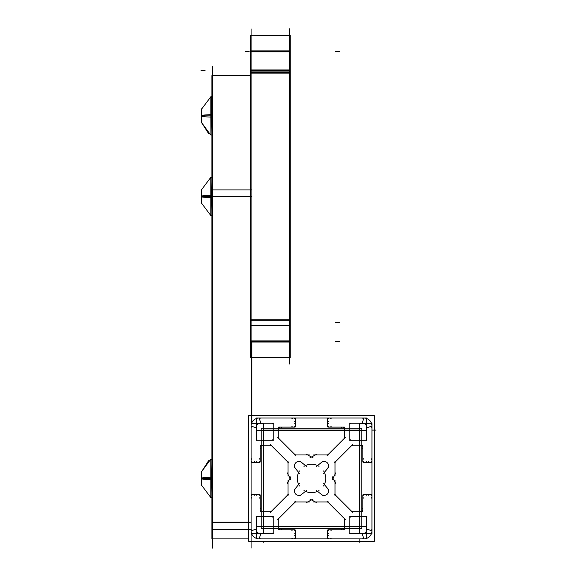 <?xml version="1.0" encoding="UTF-8"?>
<svg xmlns="http://www.w3.org/2000/svg" width="577" height="577" viewBox="0 0 577 577"><rect width="100%" height="100%" fill="white"/><g stroke="black" fill="none" stroke-linecap="round" stroke-linejoin="round"><path stroke-width="0.87" d="M210.93 117.073A16.884 1.06 180 0 0 211.232 117.081L211.232 96.59L210.93 135.004L210.821 114.672A16.884 1.06 180 0 0 201.618 115.515M201.799 119.352L201.799 122.843L201.799 119.352M201.654 115.869L201.799 108.902L201.654 115.869L210.821 115.869M211.918 197.644L211.211 197.644L210.908 177.312L210.908 215.582L211.211 195.235A16.884 1.06 180 0 0 210.908 195.242M201.777 199.93L201.633 196.447L201.777 199.93M201.633 196.447L201.777 189.472L201.633 196.447L210.8 196.447M211.918 479.653L211.211 479.653L210.908 459.321L210.908 497.59L211.211 477.244A16.884 1.06 180 0 0 210.908 477.251M201.777 481.939L201.633 478.456L201.777 481.939M201.633 478.456L201.777 471.481L201.633 478.456L210.8 478.456M260.905 423.33L259.138 418.022L260.905 423.33L259.138 418.022L363.885 418.029L362.111 423.33L363.885 418.022L362.111 423.33M251.082 426.078L256.39 427.853M256.39 529.059L251.082 530.826M362.111 533.574L363.885 538.882L362.111 533.574L363.885 538.882L259.138 538.875L260.905 533.574L259.138 538.882L260.905 533.574M366.633 427.853L371.941 426.078L366.633 427.853L371.941 426.078L371.934 530.826L366.633 529.059L371.941 530.826L366.633 529.059M212.689 538.868L248.665 538.882M251.082 35.305L290.238 35.5M289.474 35.305L290.238 35.305L290.238 51.959L250.31 51.959L250.31 35.5M250.31 357.596L250.31 340.928L290.238 340.928L290.238 357.596L289.474 357.581M273.238 516.552L273.238 533.819M271.659 516.725A1.529 1.529 0 0 1 273.238 518.305M256.145 516.725L273.411 516.725M256.318 518.312A1.536 1.536 0 0 1 257.897 516.725M256.318 531.323L256.318 516.559M262.001 533.292A4.032 4.032 0 0 1 256.671 527.962M273.404 533.646L258.64 533.646M273.238 532.066A1.536 1.536 0 0 1 271.652 533.646M374.358 415.606L374.358 541.298L248.665 541.298L248.665 415.606L248.665 541.298L374.358 541.298L374.358 415.606L248.665 415.606L374.358 415.606M300.213 461.355L306.82 466.634M296.773 469.577A4.32 4.32 0 0 1 295.799 462.74A4.32 4.32 0 0 1 302.637 463.713M299.687 473.767L294.414 467.154M299.441 485.971A14.223 14.223 0 0 1 299.441 470.933M294.414 489.75L299.687 483.144M302.637 493.191A4.32 4.32 0 0 1 295.799 494.164A4.32 4.32 0 0 1 296.773 487.327M306.82 490.277L300.213 495.549M319.031 490.522A14.223 14.223 0 0 1 303.992 490.522M322.81 495.549L316.196 490.277M326.25 487.327A4.32 4.32 0 0 1 327.224 494.164A4.32 4.32 0 0 1 320.386 493.191M323.329 483.144L328.609 489.75M323.582 470.933A14.223 14.223 0 0 1 323.582 485.971M328.609 467.154L323.329 473.767M320.386 463.713A4.32 4.32 0 0 1 327.224 462.74A4.32 4.32 0 0 1 326.25 469.577M316.196 466.634L322.81 461.355M303.992 466.382A14.223 14.223 0 0 1 319.031 466.382M258.64 423.258L273.404 423.258M256.671 428.942A4.032 4.032 0 0 1 262.001 423.612M256.318 440.352L256.318 425.581M257.897 440.179A1.536 1.536 0 0 1 256.318 438.599M273.411 440.179L256.145 440.179M273.238 438.599A1.529 1.529 0 0 1 271.659 440.179M273.238 423.092L273.238 440.352M271.652 423.258A1.536 1.536 0 0 1 273.238 424.845M251.392 462.336L259.866 462.336M254.601 461.658A2.012 2.012 0 0 1 251.673 461.751A2.012 2.012 0 0 1 251.76 458.816M251.082 424.376L251.082 462.026M251.262 427.773A8.056 8.056 0 0 1 260.826 418.202M295.085 418.022L257.436 418.022M291.875 418.7A2.012 2.012 0 0 1 294.804 418.613A2.012 2.012 0 0 1 294.717 421.549M295.395 426.807L295.395 418.332M294.717 423.597A2.012 2.012 0 0 1 294.804 426.526A2.012 2.012 0 0 1 291.875 426.439M278.655 427.117L295.085 427.117M278.951 430.637A2.012 2.012 0 0 1 278.886 427.68A2.012 2.012 0 0 1 281.843 427.846M278.273 438.823L278.273 427.427M278.886 438.563A2.012 2.012 0 0 1 278.273 437.085M295.886 455.563L277.66 437.337M296.138 454.95A2.012 2.012 0 0 1 294.659 454.337M309.387 454.95L294.4 454.95M313.015 457.806L306.178 454.142M316.838 454.142L310.008 457.806M328.623 454.95L313.636 454.95M328.363 454.337A2.012 2.012 0 0 1 326.885 454.95M345.363 437.337L327.137 455.563M344.75 437.085A2.012 2.012 0 0 1 344.137 438.563M344.75 427.427L344.75 438.823M341.18 427.846A2.012 2.012 0 0 1 344.13 427.68A2.012 2.012 0 0 1 344.072 430.637M327.938 427.117L344.368 427.117M331.148 426.439A2.012 2.012 0 0 1 328.212 426.526A2.012 2.012 0 0 1 328.306 423.597M327.628 418.332L327.628 426.807M328.306 421.549A2.012 2.012 0 0 1 328.212 418.613A2.012 2.012 0 0 1 331.148 418.7M365.587 418.022L327.938 418.022M362.19 418.202A8.056 8.056 0 0 1 371.761 427.773M371.941 462.026L371.941 424.376M371.263 458.816A2.012 2.012 0 0 1 371.35 461.751A2.012 2.012 0 0 1 368.422 461.658M363.157 462.336L371.631 462.336M366.366 461.658A2.012 2.012 0 0 1 363.438 461.751A2.012 2.012 0 0 1 363.524 458.816M362.846 445.595L362.846 462.026M359.327 445.898A2.012 2.012 0 0 1 362.284 445.833A2.012 2.012 0 0 1 362.118 448.783M351.141 445.213L362.536 445.213M351.4 445.826A2.012 2.012 0 0 1 352.879 445.213M334.4 462.826L352.626 444.6M335.013 463.079A2.012 2.012 0 0 1 335.626 461.6M335.013 476.075L335.013 461.34M332.157 479.703L335.821 472.873M335.821 483.533L332.157 476.703M335.013 495.564L335.013 480.324M335.626 495.304A2.012 2.012 0 0 1 335.013 493.833M352.626 512.304L334.4 494.078M352.879 511.691A2.012 2.012 0 0 1 351.4 511.078M362.536 511.691L351.141 511.691M362.118 508.121A2.012 2.012 0 0 1 362.284 511.078A2.012 2.012 0 0 1 359.327 511.013M362.846 494.878L362.846 511.309M363.524 498.088A2.012 2.012 0 0 1 363.438 495.16A2.012 2.012 0 0 1 366.366 495.246M371.631 494.568L363.157 494.568M368.422 495.246A2.012 2.012 0 0 1 371.35 495.16A2.012 2.012 0 0 1 371.263 498.088M371.941 532.528L371.941 494.878M371.761 529.138A8.056 8.056 0 0 1 362.19 538.702M327.938 538.882L365.587 538.882M331.148 538.204A2.012 2.012 0 0 1 328.212 538.291A2.012 2.012 0 0 1 328.306 535.362M327.628 530.097L327.628 538.572M328.306 533.314A2.012 2.012 0 0 1 328.212 530.378A2.012 2.012 0 0 1 331.148 530.465M344.368 529.787L327.938 529.787M344.072 526.267A2.012 2.012 0 0 1 344.13 529.224A2.012 2.012 0 0 1 341.18 529.059M344.75 518.088L344.75 529.484M344.137 518.341A2.012 2.012 0 0 1 344.75 519.819M327.137 501.341L345.363 519.567M326.885 501.961A2.012 2.012 0 0 1 328.363 502.574M313.636 501.961L328.623 501.961M310.008 499.098L316.838 502.769M306.178 502.769L313.015 499.098M294.4 501.961L309.387 501.961M294.659 502.574A2.012 2.012 0 0 1 296.138 501.961M277.66 519.567L295.886 501.341M278.273 519.819A2.012 2.012 0 0 1 278.886 518.341M278.273 529.484L278.273 518.088M281.843 529.059A2.012 2.012 0 0 1 278.886 529.224A2.012 2.012 0 0 1 278.951 526.267M295.085 529.787L278.655 529.787M291.875 530.465A2.012 2.012 0 0 1 294.804 530.378A2.012 2.012 0 0 1 294.717 533.314M295.395 538.572L295.395 530.097M294.717 535.362A2.012 2.012 0 0 1 294.804 538.291A2.012 2.012 0 0 1 291.875 538.204M257.436 538.882L295.085 538.882M260.826 538.702A8.056 8.056 0 0 1 251.262 529.138M251.082 494.878L251.082 532.528M251.76 498.088A2.012 2.012 0 0 1 251.673 495.16A2.012 2.012 0 0 1 254.601 495.246M259.866 494.568L251.392 494.568M256.65 495.246A2.012 2.012 0 0 1 259.585 495.16A2.012 2.012 0 0 1 259.499 498.088M260.177 511.309L260.177 494.878M263.696 511.013A2.012 2.012 0 0 1 260.739 511.078A2.012 2.012 0 0 1 260.905 508.121M271.882 511.691L260.487 511.691M271.623 511.078A2.012 2.012 0 0 1 270.144 511.691M288.623 494.078L270.397 512.304M288.002 493.833A2.012 2.012 0 0 1 287.389 495.304M288.002 480.324L288.002 495.564M290.866 476.703L287.202 483.533M287.202 472.873L290.866 479.703M288.002 461.34L288.002 476.075M287.389 461.6A2.012 2.012 0 0 1 288.002 463.079M270.397 444.6L288.623 462.826M270.144 445.213A2.012 2.012 0 0 1 271.623 445.826M260.487 445.213L271.882 445.213M260.905 448.783A2.012 2.012 0 0 1 260.739 445.833A2.012 2.012 0 0 1 263.696 445.898M260.177 462.026L260.177 445.595M259.499 458.816A2.012 2.012 0 0 1 259.585 461.751A2.012 2.012 0 0 1 256.65 461.658M366.705 425.581L366.705 440.352M361.022 423.612A4.032 4.032 0 0 1 366.352 428.942M349.612 423.258L364.383 423.258M349.785 424.845A1.536 1.536 0 0 1 351.364 423.258M349.785 440.352L349.785 423.092M351.364 440.179A1.529 1.529 0 0 1 349.785 438.599M366.871 440.179L349.612 440.179M366.705 438.599A1.536 1.536 0 0 1 365.118 440.179M364.383 533.646L349.612 533.646M366.352 527.962A4.032 4.032 0 0 1 361.022 533.292M366.705 516.559L366.705 531.323M365.118 516.725A1.536 1.536 0 0 1 366.705 518.312M349.612 516.725L366.871 516.725M349.785 518.305A1.529 1.529 0 0 1 351.364 516.725M349.785 533.819L349.785 516.552M351.364 533.646A1.536 1.536 0 0 1 349.785 532.066M212.689 66.319L212.689 548.15M251.082 66.319L251.082 319.766M251.082 342.024L251.082 548.15M251.082 522.077L211.918 522.077M251.846 189.92L211.918 189.92L211.918 538.868M211.918 529.297L251.082 529.297M251.846 342.024L251.846 422.645M211.918 204.034L211.918 75.58L250.31 75.58L212.689 75.58M251.082 28.85L251.082 364.037M250.31 325.262L250.31 342.024L290.238 342.024L290.238 325.262L250.31 325.262L250.31 71.065L290.238 71.065L290.238 325.262M290.238 319.766L250.31 319.766M250.31 69.968L290.238 69.968L290.238 73.12L250.31 73.12L250.31 69.968M250.31 71.065L250.31 50.863L290.238 50.863L290.238 71.065M251.846 357.596L290.238 357.596M289.474 28.85L289.474 364.037M211.918 117.073L211.232 117.073M210.821 96.734L210.821 117.073A16.884 1.06 180 0 1 201.618 116.229M211.918 114.672L211.232 114.672M210.93 135.004L211.232 114.657A16.884 1.06 180 0 0 210.93 114.672M201.467 112.457L201.467 108.829M201.467 119.497L201.467 112.248M201.467 122.908L201.467 119.288M210.8 177.312L210.8 197.644A16.884 1.06 180 0 1 201.597 196.8M211.918 195.242L211.211 195.242M201.597 196.086A16.884 1.06 180 0 1 210.8 195.25L210.8 215.582M201.452 193.028L201.452 189.4M201.452 200.068L201.452 192.819M201.452 203.486L201.452 199.858M210.8 459.321L210.8 479.653A16.884 1.06 180 0 1 201.597 478.809M211.918 477.251L211.211 477.251M201.597 478.095A16.884 1.06 180 0 1 210.8 477.258L210.8 497.59M201.452 475.037L201.452 471.409M201.452 482.076L201.452 474.828M201.452 485.495L201.452 481.867M257.039 418.022L365.977 418.022M258.828 418.029L256.39 418.029L256.39 430.485L366.633 430.485L366.633 418.022L364.195 418.029M361.786 528.734L261.23 528.734L261.23 428.177L361.786 428.177L361.786 528.734M251.089 531.136L251.082 533.574L263.545 533.574L263.545 423.33L251.082 423.33L251.089 425.768M251.089 530.826L251.089 426.086M256.39 418.505A8.056 8.056 0 0 0 251.565 423.33M251.565 533.574A8.056 8.056 0 0 0 256.39 538.399M364.195 538.875L366.633 538.875L366.633 526.419L256.39 526.419L256.39 538.882L258.828 538.875M366.633 538.399A8.056 8.056 0 0 0 371.458 533.574M365.977 538.882L257.039 538.882M371.941 423.987L371.941 532.924M371.934 425.768L371.934 423.33L359.478 423.33L359.478 533.574L371.941 533.574L371.934 531.136M371.458 423.33A8.056 8.056 0 0 0 366.633 418.505M339.521 341.476L335.497 341.476L339.521 341.476M339.521 322.37L335.497 322.37L339.521 322.37M201.027 70.517L205.059 70.517L201.027 70.517M339.521 51.411L335.497 51.411L339.521 51.411M245.131 51.411L249.156 51.411L245.131 51.411M251.082 522.769L212.689 522.769L251.082 522.769M212.689 196.447L251.082 196.447L212.689 196.447M211.211 196.447L251.846 196.447M289.474 341.476L251.082 341.476L289.474 341.476M289.474 320.307L251.082 320.307L289.474 320.307M251.082 72.579L289.474 72.579L251.082 72.579M289.474 51.411L251.082 51.411L289.474 51.411M251.082 70.517L289.474 70.517L251.082 70.517M250.31 72.579L290.238 72.579M290.238 51.411L250.31 51.411M211.232 115.869L211.918 115.869M210.93 122.908L210.93 108.829M210.908 203.486L210.908 189.4M211.211 478.456L211.918 478.456M210.908 485.495L210.908 471.409M263.17 526.801L263.17 430.11L359.853 430.11L359.853 526.801L263.17 526.801L263.17 430.11L359.853 430.11L359.853 526.801L263.17 526.801M371.941 430.11L375.973 430.11M359.853 538.882L359.853 542.914M263.17 541.298L263.17 542.914M210.504 134.787L201.806 122.908L208.614 133.619M201.806 108.829L210.821 96.792L201.806 108.829M201.784 203.486L210.8 215.524L201.784 203.486M201.784 189.4L210.8 177.363L201.784 189.4M211.232 96.734L211.918 96.734L211.232 96.734M211.918 135.004L211.232 135.004L211.918 135.004M211.211 177.312L211.918 177.312L211.211 177.312M211.918 215.582L211.211 215.582L211.918 215.582M201.784 485.495L210.8 497.533L201.784 485.495M210.49 459.537L201.784 471.409L208.593 460.706M211.211 459.321L211.918 459.321L211.211 459.321M211.918 497.59L211.211 497.59L211.918 497.59"/></g></svg>
